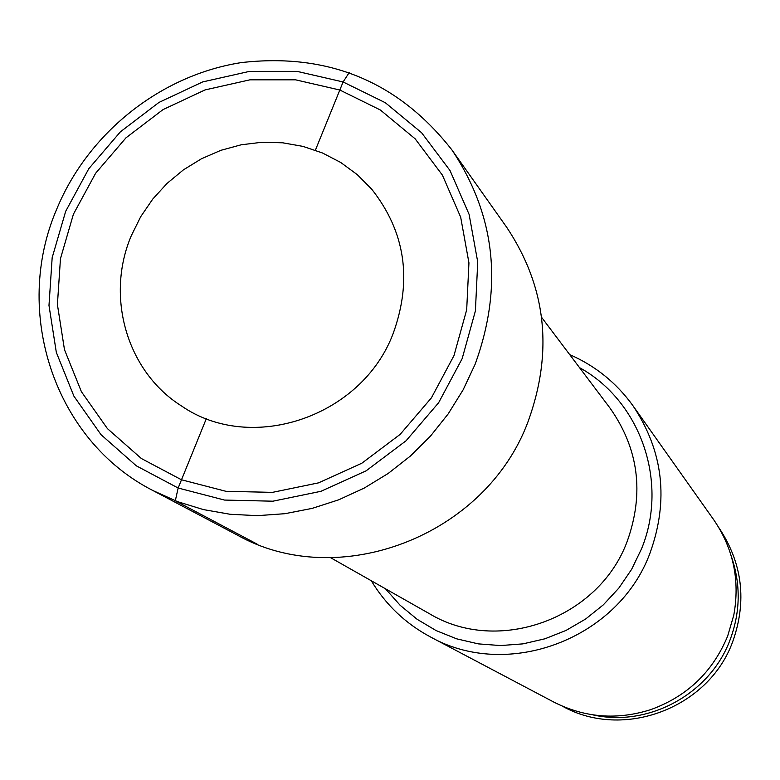 <?xml version="1.0" encoding="UTF-8"?>
<svg xmlns="http://www.w3.org/2000/svg" width="780" height="780" viewBox="0 0 780 780"><rect width="100%" height="100%" fill="white"/><g stroke="black" fill="none" stroke-linecap="round" stroke-linejoin="round"><path stroke-width="1.17" d="M453.97 355.622L431.398 397.878L400.15 434.382L361.842 463.213L318.503 482.869L272.395 492.375L225.937 491.302L181.496 479.788L141.336 458.503L107.425 428.62L81.403 391.706L64.477 349.654L57.408 304.57L60.46 258.677L73.417 214.198L95.628 173.257L125.989 137.816L163.049 109.58L205.043 89.924L249.951 79.823L295.63 79.833L339.827 90.022L380.348 109.99L415.145 138.811L442.406 175.13L460.678 217.181L468.946 262.85L466.684 309.806L453.97 355.622M371.29 580.749C385.817 604.841 405.532 623.571 430.433 636.938C507.965 680.687 618.745 638.84 650.13 552.757C668.947 500.194 663.273 451.259 633.106 405.941C616.609 382.99 595.471 365.878 569.702 354.607M430.433 636.938L553.79 702.068C584.922 717.834 617.341 720.32 651.037 709.527C687.258 696.296 712.793 671.833 727.642 636.139L733.775 615.215C740.103 580.408 733.414 548.593 713.729 519.773L633.106 405.941M451.99 150.023L506.737 227.341C546.312 286.816 553.449 351.517 528.138 421.434C485.852 536.026 338.491 592.361 236.915 534.875L153.133 490.649C54.463 440.515 12.188 312.156 56.833 208.884C88.384 132.727 160.651 75.231 241.186 62.614C328.273 52.591 398.541 81.724 451.99 150.023C495.553 215.485 503.246 286.933 475.088 364.348L463.106 389.873L448.178 413.897L430.531 436.049L410.446 455.998L388.206 473.44L364.153 488.124L338.656 499.834L312.107 508.394L284.895 513.698L257.429 515.658L230.129 514.274L203.385 509.584L177.596 501.667L153.133 490.649M393.315 333.079C412.454 279.708 405.249 231.738 371.709 189.169L357.23 174.603L340.694 162.454L322.491 152.987L302.991 146.396L282.643 142.799L261.875 142.262L241.137 144.797L220.867 150.326L201.503 158.74L183.436 169.845L167.056 183.397L152.714 199.124L140.712 216.684L131.303 235.706C105.271 296.722 126.867 371.66 181.496 405.961C251.287 454.389 362.29 416.812 393.315 333.079M462.15 358.663L475.4 310.908L477.731 261.963L469.102 214.373L450.031 170.557L421.6 132.727L385.33 102.726L343.102 81.959L297.063 71.37L249.493 71.38L202.732 81.91L159.013 102.394L120.422 131.8L88.803 168.695L65.676 211.322L52.172 257.634L48.984 305.428L56.326 352.375L73.924 396.191L101.01 434.665L136.315 465.826L178.152 488.026L224.455 500.058L272.883 501.199L320.941 491.302L366.122 470.818L406.058 440.778L438.633 402.724L462.15 358.663M349.284 72.452L343.102 81.959L349.284 72.452L343.102 81.959L349.284 72.452L343.102 81.959L315.383 150.199L343.102 81.959M257.069 544.089L175.315 500.789L178.152 488.026L206.359 418.587M330.652 557.719L429.4 613.684C498.04 655.249 599.02 618.725 627.286 541.125C644.417 493.019 638.625 448.627 609.911 407.94L541.573 317.304M385.495 588.803L400.111 605.251L417.095 619.271L436.078 630.562L456.622 638.82L478.286 643.87L500.565 645.567L522.941 643.87L544.918 638.8L565.958 630.464L585.595 619.047L603.359 604.822L618.832 588.1L631.654 569.293L641.53 548.818C668.928 482.215 640.565 401.125 579.53 367.643M592.78 714.841C648.19 727.545 709.878 694.132 729.953 640.175C740.395 612.378 740.902 584.571 731.474 556.774M732.654 641.823C747.074 601.312 742.521 563.326 718.994 527.865M732.625 641.891C708.62 708.182 623.288 740.308 562.507 706.231"/></g></svg>
